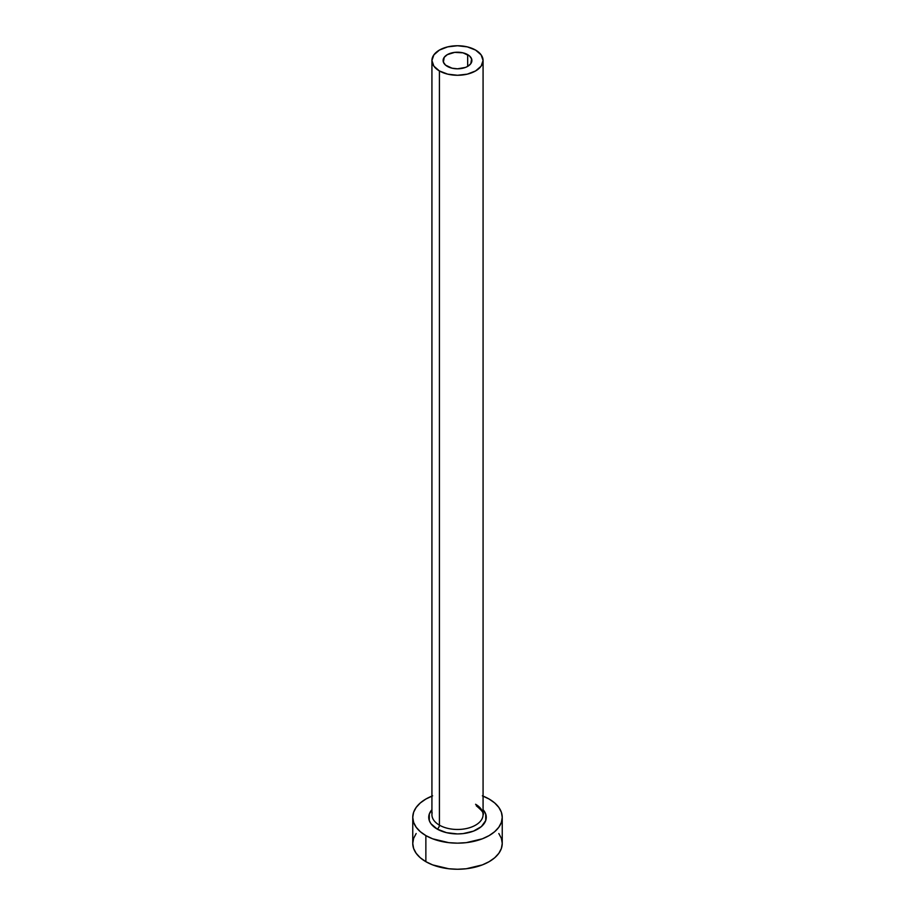 <?xml version="1.0" encoding="UTF-8"?>
<svg xmlns="http://www.w3.org/2000/svg" width="915" height="915" viewBox="0 0 915 915"><rect width="100%" height="100%" fill="white"/><g stroke="black" fill="none" stroke-linecap="round" stroke-linejoin="round"><path stroke-width="1.37" d="M447.332 66.383A14.388 8.304 180 0 1 443.112 60.516A14.388 8.304 180 0 1 451.999 52.841A14.388 8.304 180 0 1 467.668 54.637L467.668 66.383L465.495 67.413L457.5 68.819L451.999 68.179L445.536 65.125L443.398 62.129L444.21 57.336L447.332 54.637L454.698 52.372L463.001 52.841L469.464 55.895L471.602 58.892L470.79 63.695L467.668 66.383L467.668 54.637A14.388 8.304 180 0 1 471.888 60.516A14.388 8.304 180 0 1 463.001 68.179A14.388 8.304 180 0 1 447.332 66.383M432.166 812.726A25.574 14.766 0 0 0 439.417 825.147A3.191 1.841 -60 0 1 437.164 829.059A28.765 16.607 180 0 1 431.926 809.706L429.284 814.076L429.284 820.561L430.919 823.672L437.164 829.059A3.191 1.841 120 0 0 439.417 825.147A25.574 14.766 0 0 0 467.291 828.35A25.574 14.766 0 0 0 483.074 814.705L483.074 60.516A25.574 14.766 180 0 1 467.291 74.149A25.574 14.766 180 0 1 439.417 70.947L439.417 825.147L439.417 70.947A25.574 14.766 180 0 1 431.926 60.516A25.574 14.766 180 0 1 447.709 46.871A25.574 14.766 180 0 1 475.583 50.073A25.574 14.766 180 0 1 483.074 60.516L481.118 54.866L475.583 50.073L467.291 46.871L457.5 45.75L447.709 46.871L439.417 50.073L433.882 54.866L431.926 60.516L433.882 66.166L439.417 70.947L447.709 74.149L457.5 75.27L467.291 74.149L475.583 70.947L481.118 66.166L483.074 60.516M483.074 796.119A44.743 25.837 180 0 1 489.136 799.047A44.743 25.837 180 0 1 502.244 817.324A44.743 25.837 180 0 1 474.622 841.182A44.743 25.837 180 0 1 425.864 835.589L425.864 861.678A44.743 25.837 0 0 0 474.622 867.283A44.743 25.837 0 0 0 502.244 843.413L501.386 838.38L498.835 833.531M416.165 833.531L413.614 838.38L412.757 843.413A44.743 25.837 0 0 0 425.864 861.678L425.864 835.589A44.743 25.837 180 0 1 412.757 817.324A44.743 25.837 180 0 1 431.926 796.119M432.635 795.844L425.864 799.047L420.294 802.97L416.165 807.43L413.614 812.28L412.757 817.324L413.614 822.356L416.165 827.206L420.294 831.666L425.864 835.589L432.635 838.803L448.773 842.658L457.5 843.15L466.227 842.658L482.365 838.803L489.136 835.589L494.706 831.666L498.835 827.206L501.386 822.356L502.244 817.324L501.386 812.28L498.835 807.43L494.706 802.97L489.136 799.047L482.365 795.844M483.074 809.706L485.716 814.076L485.716 820.561L481.416 826.542L473.478 831.129L463.116 833.611L457.5 833.931L446.497 832.661L437.164 829.059A28.765 16.607 180 0 0 474.462 830.729A28.765 16.607 180 0 0 483.074 809.706M412.757 817.324L412.757 843.413L413.614 848.457L416.165 853.306L420.294 857.767L425.864 861.678L432.635 864.892L448.773 868.758L457.5 869.25L466.227 868.758L482.365 864.892L489.136 861.678L494.706 857.767L498.835 853.306L501.386 848.457L502.244 843.413L502.244 817.324M431.926 60.516L431.926 814.705A25.574 14.766 0 0 0 439.417 825.147A25.574 14.766 0 0 0 465.678 828.693A25.574 14.766 0 0 0 482.834 816.695A25.574 14.766 0 0 0 475.583 804.274M483.074 814.705C484.458 813.721 482.182 810.724 476.246 805.738"/></g></svg>
